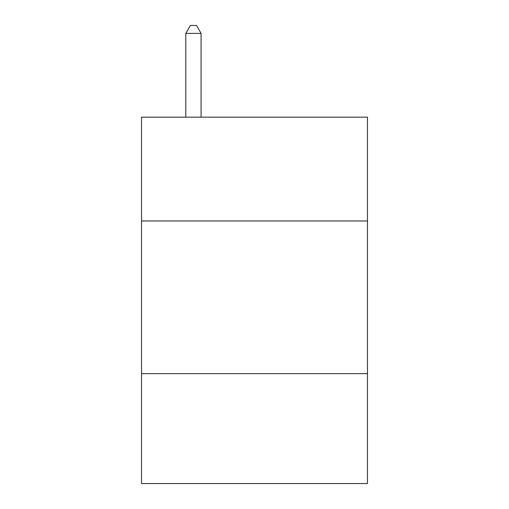 <?xml version="1.0" encoding="UTF-8"?>
<svg xmlns="http://www.w3.org/2000/svg" width="509" height="509" viewBox="0 0 509 509"><rect width="100%" height="100%" fill="white"/><g stroke="black" fill="none" stroke-linecap="round" stroke-linejoin="round"><path stroke-width="0.76" d="M367.466 220.976L367.466 117.165L141.534 117.165L141.534 220.976L367.466 220.976L367.466 483.55L141.534 483.55L141.534 220.976M367.466 373.638L141.534 373.638M201.068 117.165L201.068 33.39L185.804 33.39L185.804 117.165M185.804 33.39L190.385 25.45L196.487 25.45L201.068 33.39"/></g></svg>
